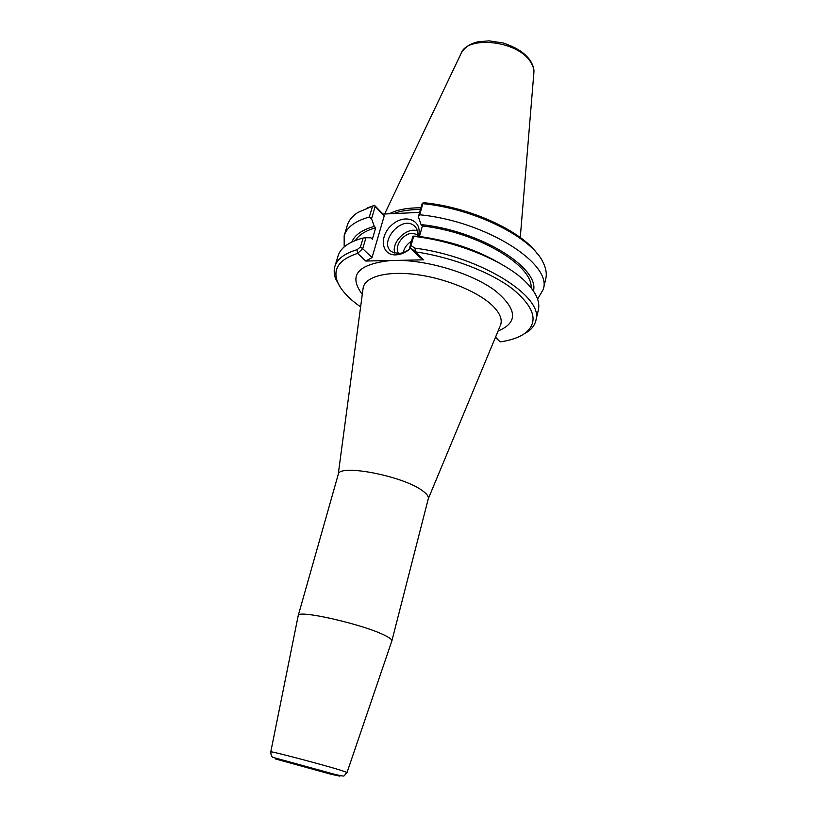<?xml version="1.0" encoding="UTF-8"?>
<svg xmlns="http://www.w3.org/2000/svg" width="817" height="817" viewBox="0 0 817 817"><rect width="100%" height="100%" fill="white"/><g stroke="black" fill="none" stroke-linecap="round" stroke-linejoin="round"><path stroke-width="1.23" d="M498.084 331.008C518.295 322.592 517.324 309.143 495.184 290.648C472.594 273.858 429.599 260.449 397.552 260.368L390.771 260.511C357.56 264.157 348.073 275.441 362.288 294.365M360.614 306.875C348.593 298.481 340.852 290.045 337.39 281.569C332.662 268.722 339.423 259.326 357.662 253.372L365.74 261.031L390.771 260.511M428.251 498.881L428.302 498.697C428.802 496.573 426.913 493.958 422.634 490.864C403.404 475.933 338.412 463.505 338.248 474.401L298.185 615.732M391.833 641.008L391.874 640.885C392.129 639.701 389.923 637.934 385.246 635.595C364.076 624.474 296.969 609.206 298.215 615.609L270.784 751.854C270.938 755.47 271.877 757.369 273.613 757.553L335.869 774.639C346.714 776.701 342.517 776.896 347.051 772.443L340.934 770.298C322.715 764.641 269.11 750.557 270.784 751.854M428.302 498.697L391.874 640.885L347.051 772.443M318.252 770.257L294.518 764.007L318.252 770.257M410.543 248.174C406.682 251.544 402.607 253.321 398.318 253.505L392.16 251.953C377.801 243.854 400.453 215.525 413.504 225.237C416.844 227.667 418.171 231.323 417.467 236.236M418.324 236.307C423.094 220.682 405.692 213.043 392.487 224.409C378.925 235.235 380.834 255.496 395.745 254.873C400.984 254.649 405.957 252.453 410.655 248.286M417.324 230.803C406.703 226.901 391.077 242.383 394.774 253.096M397.552 260.368L423.441 259.826L418.753 256.569L409.756 247.377L411.043 245.6L414.903 248.133L415.72 251.912L409.756 247.377L412.922 236.144L417.773 236.246C449.381 240.474 477.261 249.808 501.393 264.238M419.591 212.41L382.999 214.074L384.225 215.851L372.031 257.621L365.74 261.031M360.43 247.04L362.707 248.674L357.662 253.372L357.009 249.706L360.43 247.04L363.095 238.033L361.635 238.421C348.328 242.23 340.475 248.082 338.044 255.976L334.878 266.475C333.724 270.386 334.01 274.543 335.716 278.965L339.79 286.41M372.031 257.621L362.707 248.674L365.955 237.706L363.095 238.033M357.009 249.706C344.539 253.423 337.155 259.02 334.878 266.475M521.532 335.45L528.793 331.059C532.5 328.097 534.829 324.645 535.809 320.693C544.806 297.194 480.856 256.477 414.903 248.133M535.809 320.693L538.342 310.021C540.221 301.984 536.371 292.966 526.791 282.978C506.806 261.879 457.397 241.148 413.647 236.358L412.922 236.144M411.043 245.6L413.647 236.358M423.441 259.826L415.72 251.912C451.689 257.11 490.445 272.061 512.412 288.81C534.185 306.783 538.73 321.336 526.036 332.468C520.082 337.115 511.462 340.25 500.167 341.884L495.531 337.155M495.398 337.472L500.167 341.884M382.999 214.074L374.503 205.343L367.63 207.732M537.045 253.444C520.899 230.823 470.408 207.487 424.86 202.81L422.522 203.106L421.909 204.209L418.375 216.771L419.703 214.779C486.095 221.152 552.925 264.034 543.234 289.463L537.596 299.093M393.569 213.594C400.626 210.837 409.572 209.489 420.398 209.55M420.888 207.824C407.397 207.732 396.878 209.724 389.331 213.788M418.375 216.771L421.041 224.573C479.906 230.568 539.771 267.792 533.44 290.964M419.703 214.779L422.838 203.658C474.789 208.692 531.898 237.492 543.091 262.4C546.062 268.344 546.951 273.828 545.756 278.863L543.234 289.463M422.838 203.658L422.522 203.106M421.041 224.573L422.379 226.003L419.458 236.45M365.955 237.706L370.969 237.798L372.368 239.177L375.708 227.8L374.319 226.401L371.541 218.793L375.166 206.527L384.225 215.851M374.503 205.343L375.166 206.527M374.38 205.527L372.542 206.17L369.325 217.005L371.541 218.793M344.192 246.908L344.161 235.745L347.317 225.318C348.808 220.365 352.341 216.076 357.897 212.43L372.542 206.17M344.161 235.745C346.776 227.269 355.16 221.029 369.325 217.005M411.492 241.209C406.989 244.048 404.231 247.837 403.23 252.576M417.65 234.653L412.473 233.315C403.067 233.213 393.763 246.703 398.584 253.505M422.379 226.003C476.852 231.844 533.021 265.229 531.091 287.788M351.872 241.975C354.721 234.949 362.207 229.761 374.319 226.401M355.497 240.412C358.898 234.826 365.638 230.619 375.708 227.8M362.881 289.902L363.146 287.952C365.036 276.463 387.738 270.447 418.1 274.788C448.41 279.067 481.029 293.201 494.142 307.304C500.249 313.942 502.394 319.845 500.576 325.033L500.178 325.973M334.868 774.516L339.933 776.15L331.079 774.271L275.278 758.901L334.868 774.516M384.613 214.003L460.992 53.708C466.997 34.957 518.172 40.758 530.59 62.01C533.154 65.911 534.226 69.7 533.828 73.356L520.276 237.502M428.271 498.84L499.81 326.851M338.207 474.534L363.146 287.952M416.2 228.086L413.504 225.237M337.39 281.569L335.716 278.965M526.036 332.468L528.793 331.059M461.452 52.758C464.863 47.039 470.49 43.362 478.353 41.749L489.066 40.85L503.262 42.995C518.754 48.458 524.739 53.411 530.049 60.172C533.001 65.013 534.277 69.057 533.899 72.304"/></g></svg>
